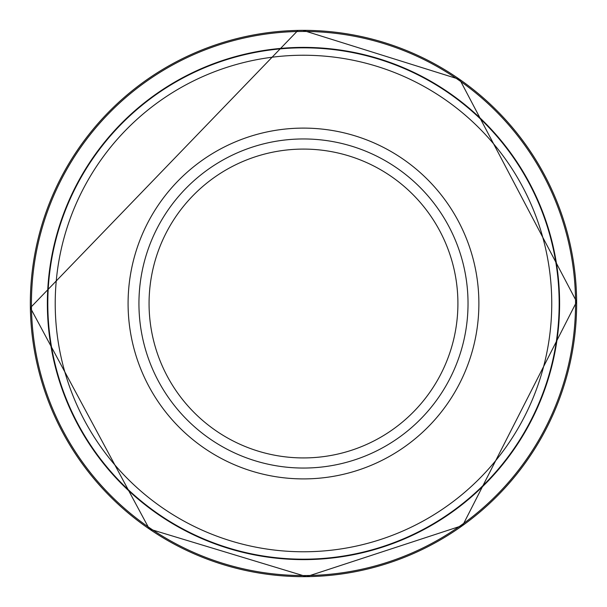 <?xml version="1.0" encoding="UTF-8"?>
<svg xmlns="http://www.w3.org/2000/svg" width="607" height="607" viewBox="0 0 607 607"><rect width="100%" height="100%" fill="white"/><g stroke="black" fill="none" stroke-linecap="round" stroke-linejoin="round"><path stroke-width="0.91" d="M303.485 138.957A164.55 164.55 0 0 1 445.986 385.779A164.55 164.55 0 0 1 160.984 385.779A164.55 164.55 0 0 1 303.485 138.957M303.485 47.824A255.684 255.684 0 0 1 524.911 431.349A255.684 255.684 0 0 1 82.059 431.349A255.684 255.684 0 0 1 303.485 47.824M297.946 30.411A273.158 273.158 0 0 0 68.887 443.429A273.158 273.158 0 0 0 541.141 438.171A273.158 273.158 0 0 0 297.969 30.403L30.358 307.795L149.299 528.985L306.527 576.65L462.655 525.495L576.642 301.709L459.719 79.441L302.931 30.35L297.961 30.403M297.809 31.511A272.057 272.057 0 0 0 69.919 443.004A272.057 272.057 0 0 0 540.276 437.472A272.057 272.057 0 0 0 297.809 31.511M297.718 47.452A256.124 256.124 0 0 0 83.819 435.204A256.124 256.124 0 0 0 526.61 429.255A256.124 256.124 0 0 0 297.718 47.452M303.485 149.087A154.421 154.421 0 0 1 437.222 380.718A154.421 154.421 0 0 1 169.755 380.718A154.421 154.421 0 0 1 303.485 149.087M303.485 128.107A175.4 175.4 0 0 1 455.387 391.204A175.4 175.4 0 0 1 151.583 391.204A175.4 175.4 0 0 1 303.485 128.107M303.485 55.237A248.271 248.271 0 0 1 518.492 427.639A248.271 248.271 0 0 1 88.478 427.639A248.271 248.271 0 0 1 303.485 55.237"/></g></svg>
